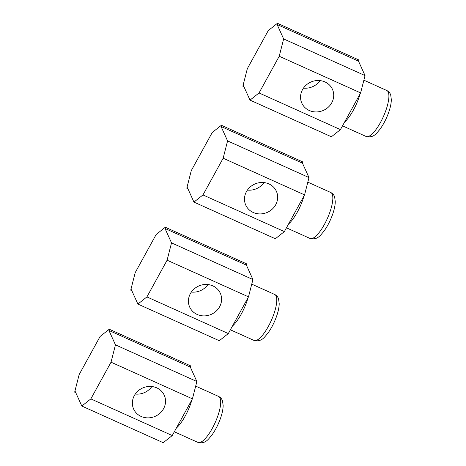 <?xml version="1.0" encoding="UTF-8"?>
<svg xmlns="http://www.w3.org/2000/svg" width="466" height="466" viewBox="0 0 466 466"><rect width="100%" height="100%" fill="white"/><g stroke="black" fill="none" stroke-linecap="round" stroke-linejoin="round"><path stroke-width="0.7" d="M227.583 140.907L223.156 158.224L202.972 194.939L193.943 202.093L187.425 187.687L186.784 188.194L191.264 170.655L212.228 132.519L221.373 125.278L221.059 126.502L227.583 140.907L308.987 177.563L304.56 194.881L223.156 158.224M304.56 194.881L284.377 231.596L275.348 238.749L193.943 202.093M284.377 231.596L202.972 194.939M187.874 188.683L186.784 188.194M221.059 126.502L302.463 163.158L302.778 161.929L221.373 125.278M302.463 163.158L308.987 177.563M253.224 212.479A16.799 15.489 -24.4 0 1 245.768 205.127A16.799 15.489 -24.4 0 1 249.933 187.221A16.799 15.489 -24.4 0 1 268.923 183.924A16.799 15.489 -24.4 0 1 276.379 191.27A16.799 15.489 -24.4 0 1 272.214 209.176A16.799 15.489 -24.4 0 1 253.224 212.479M247.411 190.087A16.799 15.489 155.6 0 0 263.989 182.585M283.643 38.928L279.221 56.252L259.038 92.961L250.009 100.114L243.485 85.709L242.844 86.216L247.33 68.677L268.294 30.546L277.433 23.3L277.124 24.523L283.643 38.928L365.047 75.585L360.62 92.903L279.221 56.252M360.62 92.903L340.442 129.618L331.408 136.771L250.009 100.114M340.442 129.618L259.038 92.961M243.939 86.705L242.844 86.216M277.124 24.523L358.523 61.18L358.837 59.957L277.433 23.3M358.523 61.18L365.047 75.585M309.284 110.5A16.799 15.489 -24.4 0 1 301.828 103.155A16.799 15.489 -24.4 0 1 305.993 85.243A16.799 15.489 -24.4 0 1 324.983 81.946A16.799 15.489 -24.4 0 1 332.439 89.291A16.799 15.489 -24.4 0 1 328.28 107.197A16.799 15.489 -24.4 0 1 309.284 110.5M303.477 88.115A16.799 15.489 155.6 0 0 320.049 80.606M171.523 242.885L167.096 260.203L146.912 296.918L137.884 304.071L131.36 289.666L130.725 290.172L135.204 272.627L156.168 234.497L165.314 227.251L164.999 228.48L171.523 242.885L252.922 279.536L248.5 296.859L167.096 260.203M248.5 296.859L228.317 333.569L219.288 340.722L137.884 304.071M228.317 333.569L146.912 296.918M131.814 290.662L130.725 290.172M164.999 228.48L246.403 265.131L246.712 263.907L165.314 227.251M246.403 265.131L252.922 279.536M197.159 314.451A16.799 15.489 -24.4 0 1 189.703 307.106A16.799 15.489 -24.4 0 1 193.868 289.2A16.799 15.489 -24.4 0 1 212.857 285.897A16.799 15.489 -24.4 0 1 220.313 293.248A16.799 15.489 -24.4 0 1 216.154 311.154A16.799 15.489 -24.4 0 1 197.159 314.451M191.351 292.065A16.799 15.489 155.6 0 0 207.929 284.563M115.457 344.857L111.03 362.181L90.853 398.89L81.824 406.043L75.3 391.638L74.659 392.145L79.144 374.606L100.108 336.475L109.248 329.229L108.933 330.452L115.457 344.857L196.862 381.514L192.435 398.838L111.03 362.181M192.435 398.838L172.251 435.547L163.222 442.7L81.824 406.043M172.251 435.547L90.853 398.89M75.748 392.64L74.659 392.145M108.933 330.452L190.338 367.109L190.652 365.886L109.248 329.229M190.338 367.109L196.862 381.514M141.099 416.429A16.799 15.489 -24.4 0 1 133.643 409.084A16.799 15.489 -24.4 0 1 137.808 391.178A16.799 15.489 -24.4 0 1 156.797 387.875A16.799 15.489 -24.4 0 1 164.253 395.22A16.799 15.489 -24.4 0 1 160.088 413.132A16.799 15.489 -24.4 0 1 141.099 416.429M135.291 394.044A16.799 15.489 155.6 0 0 151.864 386.535M329.584 213.014A25.205 7.578 -65.8 0 0 330.755 192.493C332.73 193.495 334.029 195.015 334.658 197.048L335.275 201.696C335.171 205.593 334.192 210.073 332.345 215.123C329.992 221.49 327.056 227.029 323.538 231.742C320.754 234.637 317.993 240.328 310.059 238.452A25.205 7.578 -65.8 0 0 329.584 213.014M288.495 224.099A25.205 7.578 -65.8 0 0 302.451 200.794A25.205 7.578 -65.8 0 0 304.088 195.743M385.65 111.036A25.205 7.578 -65.8 0 0 386.815 90.515C388.79 91.517 390.089 93.037 390.724 95.076L391.341 99.724C391.23 103.621 390.258 108.095 388.411 113.151C386.052 119.517 383.116 125.051 379.598 129.764C376.813 132.659 374.052 138.355 366.119 136.474A25.205 7.578 -65.8 0 0 385.65 111.036M344.56 122.127A25.205 7.578 -65.8 0 0 358.511 98.821A25.205 7.578 -65.8 0 0 360.148 93.765M273.525 314.993A25.205 7.578 -65.8 0 0 274.69 294.471C276.664 295.473 277.969 296.993 278.598 299.026L279.216 303.675C279.111 307.572 278.132 312.045 276.286 317.101C273.926 323.468 270.991 329.008 267.478 333.714C264.694 336.609 261.933 342.306 253.999 340.43A25.205 7.578 -65.8 0 0 273.525 314.993M232.435 326.078A25.205 7.578 -65.8 0 0 246.392 302.772A25.205 7.578 -65.8 0 0 248.023 297.722M217.459 416.965A25.205 7.578 -65.8 0 0 218.63 396.45C220.604 397.451 221.903 398.966 222.532 401.005L223.156 405.653C223.045 409.55 222.072 414.024 220.226 419.08C217.867 425.446 214.931 430.98 211.413 435.693C208.628 438.588 205.867 444.284 197.934 442.409A25.205 7.578 -65.8 0 0 217.459 416.965M176.369 428.056A25.205 7.578 -65.8 0 0 190.326 404.75A25.205 7.578 -65.8 0 0 191.963 399.7M330.755 192.493L307.81 182.159M310.059 238.452L286.45 227.822M386.815 90.515L363.87 80.187M366.119 136.474L342.51 125.843M274.69 294.471L251.745 284.138M253.999 340.43L230.39 329.8M218.63 396.45L195.685 386.116M197.934 442.409L174.325 431.778"/></g></svg>
